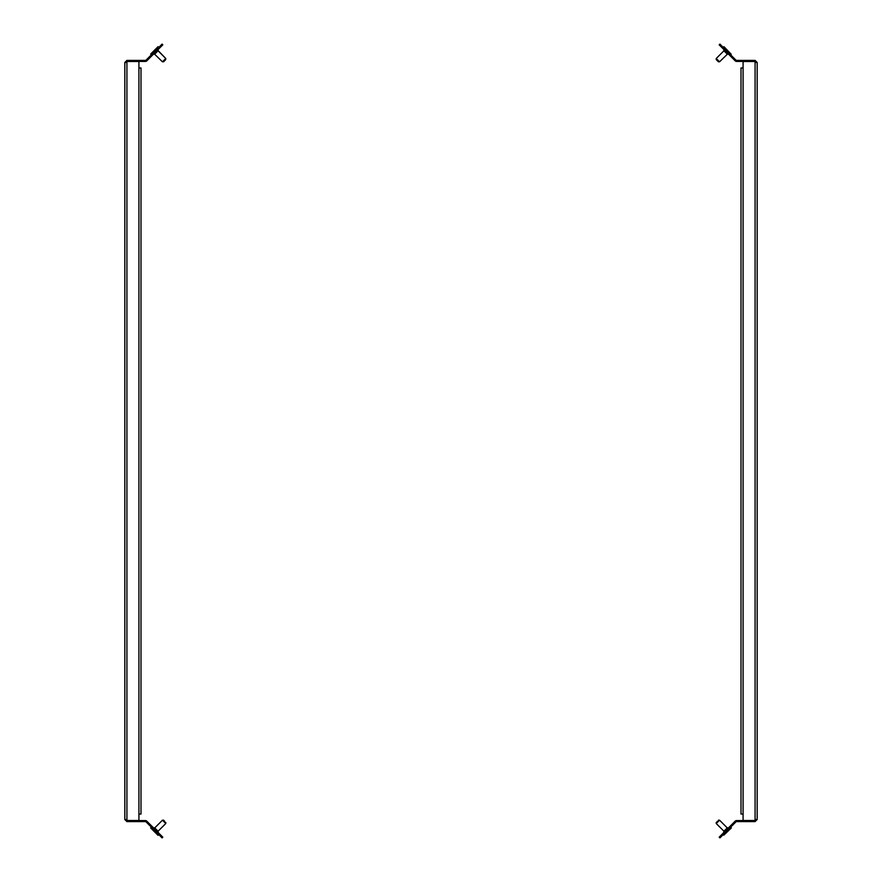 <?xml version="1.0" encoding="UTF-8"?>
<svg xmlns="http://www.w3.org/2000/svg" width="882" height="882" viewBox="0 0 882 882"><rect width="100%" height="100%" fill="white"/><g stroke="black" fill="none" stroke-linecap="round" stroke-linejoin="round"><path stroke-width="1.32" d="M719.91 44.1L719.183 44.839L719.91 44.1L719.183 44.839L719.91 44.1L735.908 60.086A1.047 1.047 0 0 0 736.646 60.395L755.08 60.395L755.08 61.442L736.646 61.442A2.084 2.084 0 0 1 735.169 60.825L719.183 44.839L719.91 44.1L719.183 44.839M721.388 834.945L722.126 835.684L719.91 837.9L719.183 837.161L735.169 821.175A2.084 2.084 0 0 1 736.646 820.558L755.08 820.558L756.128 819.521M722.126 835.684L735.908 821.914A1.047 1.047 0 0 1 736.646 821.605L755.08 821.605L755.08 820.558M719.183 837.161L719.91 837.9M757.175 62.479L757.175 819.521L755.08 820.492L743.085 820.492L743.085 814.042L741.001 814.042L741.001 67.958L743.085 67.958L743.085 61.508L755.08 61.508L757.175 62.479L755.08 60.395M755.08 821.605L757.175 819.521M743.085 820.492L743.085 61.508M756.128 62.479L755.08 61.442M727.253 827.9L719.547 820.194L727.253 827.9L719.547 820.194L718.444 820.194L719.547 820.194L718.444 820.194L719.547 820.194L716.228 823.512L717.331 821.296M716.427 58.686L719.547 61.806L727.363 54.21L723.824 50.671L723.824 49.491L723.824 50.671M723.824 46.834L723.824 48.014L723.824 46.834L723.824 48.014L723.824 46.834L731.2 54.21L723.979 46.68M716.36 59.733L718.444 61.806L719.348 61.608M723.824 831.329L723.824 832.509L723.824 831.329L727.363 827.79L728.543 827.79L727.363 827.79M731.2 827.79L730.02 827.79L731.2 827.79L730.02 827.79L731.2 827.79L723.824 835.166L731.354 827.944M158.065 50.781L165.772 58.488L158.065 50.781L165.772 58.488L165.64 59.733L165.772 58.488L158.176 50.671L154.637 54.21L162.453 61.806L165.573 58.686M151.252 53.758L158.021 46.68L151.098 53.615M165.64 59.733L163.699 61.674M162.652 61.608L163.556 61.806M154.637 827.79L153.457 827.79L154.637 827.79L153.457 827.79L154.637 827.79L158.176 831.329L158.176 832.509L158.176 831.329M158.176 835.166L150.646 827.944L158.021 835.32L158.176 833.986L158.176 835.166M164.669 821.296L163.556 820.194L164.669 821.296M158.065 831.219L165.772 823.512L165.772 822.41L165.772 823.512L162.453 820.194L154.747 827.9L162.453 820.194L154.747 827.9L162.453 820.194L163.556 820.194L162.453 820.194M162.09 837.9L162.817 837.161L162.09 837.9L162.817 837.161L162.09 837.9L146.092 821.914A1.047 1.047 0 0 0 145.354 821.605L126.92 821.605L126.92 820.558L145.354 820.558A2.084 2.084 0 0 1 146.831 821.175L162.817 837.161L162.09 837.9L162.817 837.161M160.612 47.055L159.874 46.316L162.09 44.1L162.817 44.839L146.831 60.825A2.084 2.084 0 0 1 145.354 61.442L126.92 61.442L125.872 62.479M159.874 46.316L146.092 60.086A1.047 1.047 0 0 1 145.354 60.395L126.92 60.395L126.92 61.442M162.817 44.839L162.09 44.1M124.825 819.521L124.825 62.479L126.92 61.508L138.915 61.508L138.915 67.958L140.999 67.958L140.999 814.042L138.915 814.042L138.915 820.492L126.92 820.492L124.825 819.521L126.92 821.605M126.92 60.395L124.825 62.479M138.915 61.508L138.915 820.492M125.872 819.521L126.92 820.558M755.08 820.492L755.08 61.508M722.126 46.316L721.388 47.055M126.92 61.508L126.92 820.492M159.874 835.684L160.612 834.945M723.824 833.986L723.824 835.166L723.824 833.986M716.228 58.488L723.935 50.781L716.228 58.488L723.935 50.781L716.228 58.488L716.228 59.59L716.228 58.488M727.363 54.21L728.543 54.21M730.02 54.21L731.2 54.21M716.228 822.41L716.228 823.512L723.935 831.219M150.8 827.79L151.98 827.79L150.646 827.944M158.176 50.671L158.176 49.491L158.176 50.671M158.176 46.834L158.176 48.014L158.021 46.68M154.637 54.21L153.457 54.21M151.98 54.21L150.646 54.056"/></g></svg>
